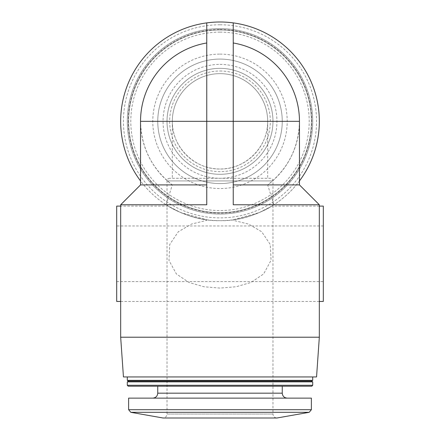 <?xml version="1.0" encoding="UTF-8"?>
<svg xmlns="http://www.w3.org/2000/svg" width="440" height="440" viewBox="0 0 440 440"><rect width="100%" height="100%" fill="white"/><g stroke="black" fill="none" stroke-linecap="round" stroke-linejoin="round"><path stroke-width="0.33" stroke-dasharray="2.2 1.65" d="M220 73.651A47.68 47.68 0 0 1 261.288 145.173A47.68 47.68 0 0 1 178.712 145.173A47.68 47.68 0 0 1 220 73.651A47.68 47.68 0 0 1 267.68 121.33C268.213 146.817 245.487 169.543 220 169.01C194.513 169.543 171.787 146.817 172.321 121.33A47.68 47.68 0 0 1 220 73.651A47.68 47.68 0 0 1 267.68 121.33L172.321 121.33A47.68 47.68 0 0 1 220 73.651M120.67 337.211L319.33 337.211M299.464 180.928A99.33 99.33 0 0 1 273.895 204.771C261.443 212.746 247.896 217.751 233.244 219.775L233.244 220.347L248.501 224.059L261.685 231.732L270.259 244.47L271.035 260.343L263.615 273.95L251.004 282.475L235.978 286.781L220 288.079L204.034 286.786L189.024 282.486L176.407 273.971L168.982 260.42L169.725 244.525L178.299 231.748L191.472 224.07L206.756 220.347L206.756 219.775C192.104 217.751 178.558 212.746 166.106 204.771A99.33 99.33 0 0 1 140.536 180.928M299.464 121.33C298.804 147.488 288.211 168.68 267.68 184.905L273.895 204.771L319.33 204.771M120.67 204.771L166.106 204.771L172.321 184.905C151.789 168.68 141.196 147.488 140.536 121.33A79.464 79.464 0 0 0 172.321 184.905L140.536 184.905M220 22A99.33 99.33 0 0 1 306.026 170.995A99.33 99.33 0 0 1 133.975 170.995A99.33 99.33 0 0 1 220 22M271.766 206.129L259.237 212.586L233.244 219.775C253.682 217.971 276.293 203.544 271.013 206.564C265.232 210.744 240.658 221.667 219.962 220.66C199.249 221.65 174.697 210.705 168.96 206.547C163.763 203.594 186.373 217.976 206.756 219.775L180.752 212.581L168.234 206.129M299.464 184.905L267.68 184.905A79.464 79.464 0 0 0 233.244 42.977L233.244 204.771M206.756 22.886L206.756 204.771M233.244 42.977L233.244 22.886M220 24.777A96.553 96.553 0 0 1 303.617 169.609A96.553 96.553 0 0 1 136.383 169.609A96.553 96.553 0 0 1 220 24.777M220 28.622A92.708 92.708 0 0 1 300.289 167.684A92.708 92.708 0 0 1 139.711 167.684A92.708 92.708 0 0 1 220 28.622A92.708 92.708 0 0 1 300.289 167.684A92.708 92.708 0 0 1 139.711 167.684A92.708 92.708 0 0 1 220 28.622A92.708 92.708 0 0 1 300.289 167.684A92.708 92.708 0 0 1 139.711 167.684A92.708 92.708 0 0 1 220 28.622A92.708 92.708 0 0 1 300.289 167.684A92.708 92.708 0 0 1 139.711 167.684A92.708 92.708 0 0 1 220 28.622M220 29.948A91.383 91.383 0 0 1 299.139 167.024A91.383 91.383 0 0 1 140.861 167.024A91.383 91.383 0 0 1 220 29.948A91.383 91.383 0 0 1 299.139 167.024A91.383 91.383 0 0 1 140.861 167.024A91.383 91.383 0 0 1 220 29.948A91.383 91.383 0 0 1 299.139 167.024A91.383 91.383 0 0 1 140.861 167.024A91.383 91.383 0 0 1 220 29.948A91.383 91.383 0 0 1 299.139 167.024A91.383 91.383 0 0 1 140.861 167.024A91.383 91.383 0 0 1 220 29.948M220 29.557A91.773 91.773 0 0 1 299.475 167.216A91.773 91.773 0 0 1 140.525 167.216A91.773 91.773 0 0 1 220 29.557M220 59.081A62.249 62.249 0 0 1 273.906 152.455A62.249 62.249 0 0 1 166.095 152.455A62.249 62.249 0 0 1 220 59.081A62.249 62.249 0 0 1 273.906 152.455A62.249 62.249 0 0 1 166.095 152.455A62.249 62.249 0 0 1 220 59.081A62.249 62.249 0 0 1 273.906 152.455A62.249 62.249 0 0 1 166.095 152.455A62.249 62.249 0 0 1 220 59.081M220 64.383A56.953 56.953 0 0 1 269.319 149.804A56.953 56.953 0 0 1 170.681 149.804A56.953 56.953 0 0 1 220 64.383M123.448 376.943L316.553 376.943M220 376.943L127.292 376.943L220 376.943M127.292 380.347L312.708 380.347M128.618 381.111L311.382 381.111M127.292 381.876L312.708 381.876M127.292 385.275L312.708 385.275M128.227 386.216L311.773 386.216M220 386.216L157.751 386.216L220 386.216M128.618 398.134L311.382 398.134M169.67 178.282C168.047 178.453 167.167 179.333 167.024 180.928L167.024 414.029C166.788 416.438 165.462 417.764 163.048 418L276.953 418C274.538 417.764 273.213 416.438 272.976 414.029L167.024 414.029L272.976 414.029L272.976 180.928L167.024 180.928L272.976 180.928C272.833 179.333 271.953 178.453 270.331 178.282L169.67 178.282L270.331 178.282M233.244 219.775L233.244 220.347M206.756 219.775L206.756 220.347M323.307 206.096L323.307 301.45M323.307 281.584L323.307 225.962L323.307 281.584L116.694 281.584L116.694 225.962L116.694 281.584M116.694 206.096L116.694 301.45M319.33 301.45L120.67 301.45M220 68.354A52.976 52.976 0 0 1 265.881 147.818A52.976 52.976 0 0 1 174.119 147.818A52.976 52.976 0 0 1 220 68.354A52.976 52.976 0 0 1 265.881 147.818A52.976 52.976 0 0 1 174.119 147.818A52.976 52.976 0 0 1 220 68.354A52.976 52.976 0 0 1 265.881 147.818A52.976 52.976 0 0 1 174.119 147.818A52.976 52.976 0 0 1 220 68.354M220 54.115A67.216 67.216 0 0 1 278.207 154.941A67.216 67.216 0 0 1 161.794 154.941A67.216 67.216 0 0 1 220 54.115M220 32.137A89.194 89.194 0 0 1 297.248 165.93A89.194 89.194 0 0 1 142.753 165.93A89.194 89.194 0 0 1 220 32.137M157.751 393.168L282.249 393.168M128.618 409.706L311.382 409.706M130.807 412.313L309.194 412.313M220 71.005A50.331 50.331 0 0 1 263.588 146.493A50.331 50.331 0 0 1 176.413 146.493A50.331 50.331 0 0 1 220 71.005M319.33 206.096L271.761 206.096M168.234 206.096L120.67 206.096M323.307 225.962L116.694 225.962M172.321 121.33L172.321 178.282M267.68 121.33L267.68 178.282"/><path stroke-width="0.66" d="M233.244 42.977A79.464 79.464 0 0 1 299.464 121.33L299.464 184.905L319.33 204.771L319.33 337.211L120.67 337.211L120.67 204.771L206.756 204.771L206.756 121.33L140.536 121.33A79.464 79.464 0 0 1 206.756 42.977A79.464 79.464 0 0 0 140.536 121.33A79.464 79.464 0 0 1 206.756 42.977M319.33 204.771L233.244 204.771L233.244 121.33L206.756 121.33L206.756 22.886A99.33 99.33 0 0 1 299.464 180.928M140.536 180.928A99.33 99.33 0 0 1 233.244 22.886L233.244 121.33L299.464 121.33M299.464 184.905L233.244 184.905M206.756 184.905L140.536 184.905L120.67 204.771M319.33 337.211L316.553 376.943L123.448 376.943L120.67 337.211M312.708 376.943L312.708 380.347L127.292 380.347L127.292 376.943M312.708 380.347L311.382 381.111L128.618 381.111L127.292 380.347M312.708 381.876L127.292 381.876L127.292 385.275L312.708 385.275L312.708 381.876L311.382 381.111M312.708 385.275L311.773 386.216L128.227 386.216L127.292 385.275M311.382 409.706L311.382 398.134L128.618 398.134L128.618 409.706L130.807 412.313L309.194 412.313L311.382 409.706L128.618 409.706M309.194 412.313L276.953 418L163.048 418L130.807 412.313M319.33 301.45L323.307 301.45L323.307 206.096L319.33 206.096M120.67 301.45L116.694 301.45L116.694 206.096L120.67 206.096M282.249 386.216L282.249 393.168L157.751 393.168C157.46 396.182 155.804 397.837 152.785 398.134M140.536 121.33L140.536 184.905M128.618 381.111L127.292 381.876M157.751 386.216L157.751 393.168M282.249 393.168C282.541 396.182 284.196 397.837 287.216 398.134"/></g></svg>
